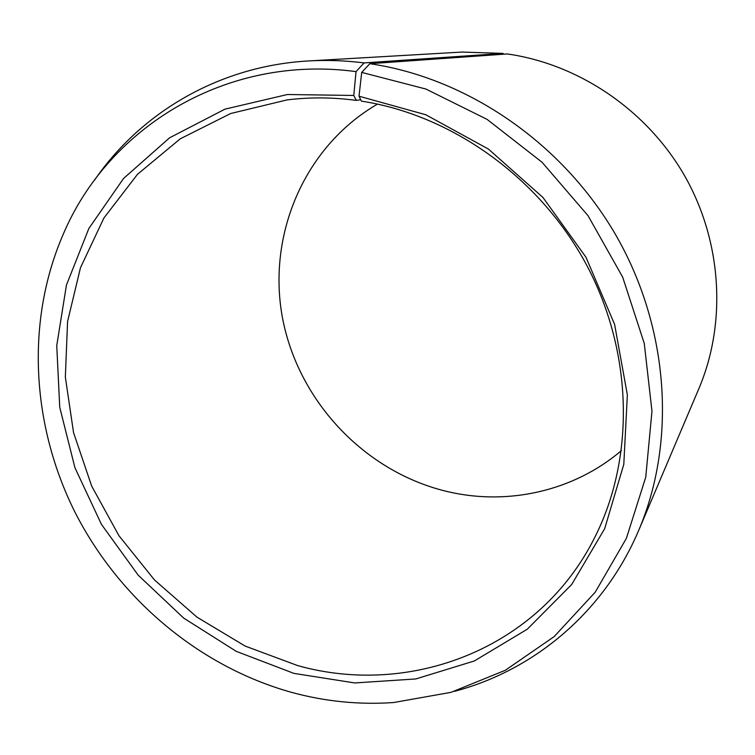 <?xml version="1.0" encoding="UTF-8"?>
<svg xmlns="http://www.w3.org/2000/svg" width="755" height="755" viewBox="0 0 755 755"><rect width="100%" height="100%" fill="white"/><g stroke="black" fill="none" stroke-linecap="round" stroke-linejoin="round"><path stroke-width="1.13" d="M353.774 95.46L287.419 94.517L224.971 109.145L169.545 137.835L123.594 178.435L88.882 228.425L66.449 285.05L56.748 345.573L59.739 407.294L74.915 467.675L101.444 524.366L138.174 575.168L183.682 618.09L236.249 651.348L293.912 673.385L354.727 682.945L415.816 678.953L474.348 660.965L527.32 629.179L571.714 584.483L604.689 528.66L623.8 464.306L627.358 394.874L614.608 324.395L585.956 257.2L543.015 197.527L488.457 149.094L425.801 114.751L359.021 96.215L361.437 101.132C452.368 115.09 540.495 178.218 587.022 265.807C633.351 353.529 634.728 458.427 594.855 537.22C539.127 649.291 409.871 697.318 297.47 665.523L245.167 646.082L196.97 617.156L154.445 579.915L118.96 535.72L91.666 486.06L73.546 432.596L65.345 377.094L67.582 321.46L80.483 267.714L103.945 217.95L137.504 174.301L180.219 138.845L230.662 113.524L286.919 99.934C309.635 97.102 332.766 97.253 356.313 100.396L353.774 95.46L356.039 71.621L364.089 62.91L503.066 53.397L503.5 54.218M360.758 99.754L356.313 100.396M621.469 450.537C573.828 491.203 508.304 505.595 448.697 491.873C366.477 473.036 299.631 403.198 282.974 320.328C266.336 237.589 302.793 147.508 377.5 104.086M359.021 96.215L361.702 72.404L369.818 63.694L507.266 53.945C578.962 64.1 647.148 110.277 684.766 176.038C722.158 241.94 726.678 323.027 698.941 388.476L638.843 530.029C604.038 612.409 533.681 670.534 454.34 691.372M369.818 63.694C467.581 77.992 563.202 143.441 616.439 236.136C669.421 329.001 676.31 441.892 638.843 530.029M361.702 72.404L425.914 89.043L487.06 119.365L542.052 162.24L588.041 215.694L622.667 277.123L644.26 343.393L651.971 411.182L645.751 477.188L626.376 538.372L595.223 592.184L554.161 636.607L505.35 670.261L451.084 692.326L393.657 702.527C359.267 704.915 325.301 701.546 291.76 692.41C199.329 666.712 119.12 598.951 74.971 512.173C31.455 425.159 25.396 320.979 63.486 233.663C108.833 127.246 226.434 54.077 356.039 71.621M94.432 180.294C140.779 112.608 219.224 65.949 308.502 60.947C326.839 59.881 345.365 60.542 364.089 62.91M308.502 60.947L462.032 52.067L503.066 53.397"/></g></svg>

